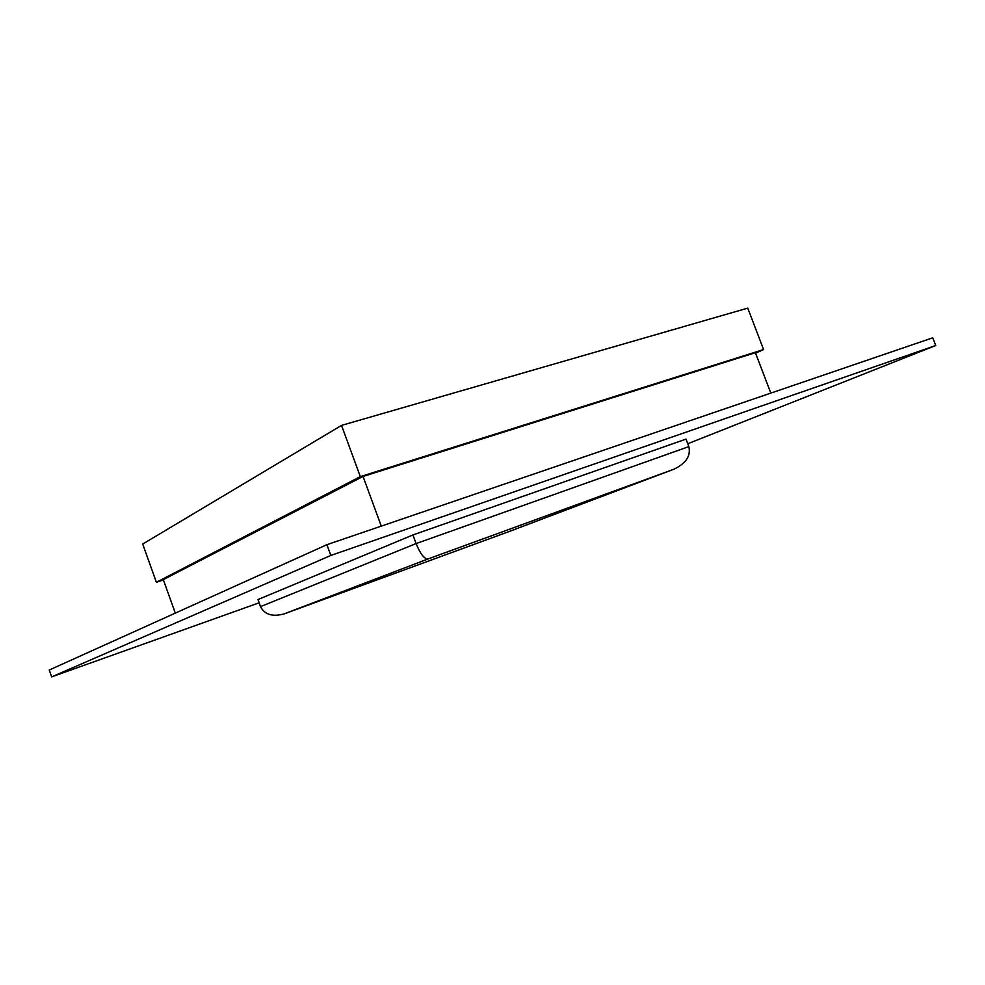 <?xml version="1.0" encoding="UTF-8"?>
<svg xmlns="http://www.w3.org/2000/svg" width="985" height="985" viewBox="0 0 985 985"><rect width="100%" height="100%" fill="white"/><g stroke="black" fill="none" stroke-linecap="round" stroke-linejoin="round"><path stroke-width="1.48" d="M259.141 602.808L51.676 676.88L330.825 555.454L935.75 345.513L687.776 443.742M673.1 469.525L674.097 469.131C686.077 463.295 690.99 455.784 688.847 446.599L686.016 439.113L412.937 534.941L257.971 599.557L260.52 606.625C264.596 614.591 272.426 617.029 284.012 613.938L507.373 532.183L673.1 469.525L428.056 558.951L284.653 613.704M51.676 676.88L49.25 670.022L326.897 544.693L330.825 555.454M326.897 544.693L932.758 337.806L935.75 345.513M175.305 613.126L163.288 579.636L363.046 476.444L755.384 352.704L770.824 393.101M363.046 476.444L381.281 526.125M163.399 579.943L156.393 582.283L360.313 476.617L763.597 349.552L755.557 353.172M156.393 582.283L142.69 544.052L341.524 425.397L747.75 308.12L763.597 349.552M341.524 425.397L360.313 476.617M688.847 446.599L416.101 543.572L412.937 534.941M260.52 606.625L416.101 543.572C420.336 553.939 424.313 559.074 428.056 558.951"/></g></svg>
